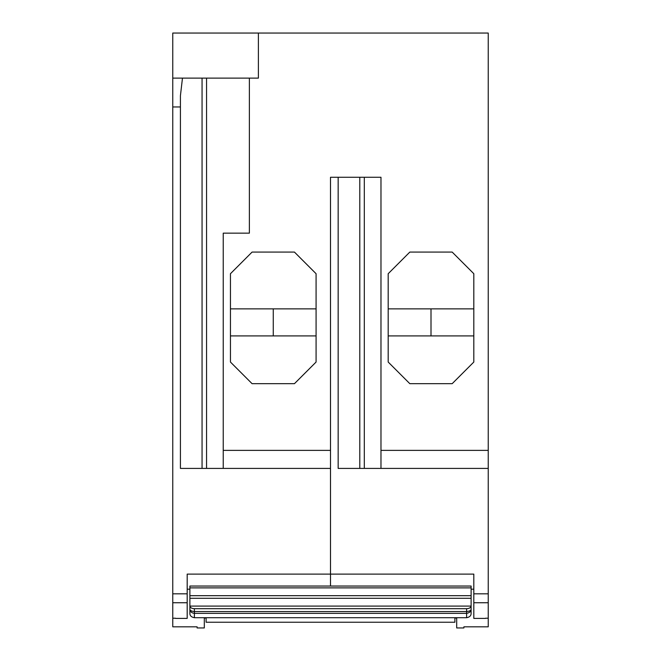 <?xml version="1.0" encoding="UTF-8"?>
<svg xmlns="http://www.w3.org/2000/svg" width="661" height="661" viewBox="0 0 661 661"><rect width="100%" height="100%" fill="white"/><g stroke="black" fill="none" stroke-linecap="round" stroke-linejoin="round"><path stroke-width="0.99" d="M175.462 618.225L172.761 618.225L172.761 626.818L197.102 626.818L197.102 627.95L204.307 627.95L204.307 617.705M189.889 589.191L187.187 589.191L189.889 589.191M488.239 450.381L488.239 468.409L364.302 468.409L364.302 177.272L330.5 177.272L380.976 177.272L380.976 450.381L488.239 450.381L488.239 33.05L258.393 33.05L258.393 78.122L172.761 78.122L172.761 593.826L187.187 593.826L187.187 574.12L187.187 618.399L175.462 618.399M172.761 593.826L172.761 618.225M330.5 177.272L330.5 586.043L330.5 574.12L187.187 574.12M204.307 618.027L206.108 618.027M258.393 33.05L172.761 33.05L172.761 78.122L182.469 78.122L180.42 95.738L180.42 468.409L330.5 468.409L330.5 574.12L473.813 574.12L473.813 593.826L488.239 593.826L488.239 618.225L485.538 618.225M223.236 468.409L223.236 233.151L249.379 233.151L249.379 78.122M230.449 273.712L230.449 362.046L252.081 383.677L294.442 383.677L316.082 362.046L316.082 273.712L294.442 252.081L252.081 252.081L230.449 273.712M206.562 468.409L206.562 78.122M230.449 335.912L316.082 335.912M316.082 308.869L230.449 308.869M273.266 335.912L273.266 308.869M488.239 618.225L488.239 626.818L463.898 626.818L463.898 627.95L456.693 627.95L456.693 617.705M485.538 618.399L473.813 618.399L473.813 589.191L471.111 589.191M364.302 468.409L338.159 468.409L338.159 177.272M380.976 450.381L380.976 468.409M488.239 468.409L488.239 593.826M452.182 383.677L409.82 383.677L388.189 362.046L388.189 273.712L409.82 252.081L452.182 252.081L473.813 273.712L473.813 362.046L452.182 383.677M454.892 618.027L456.693 618.027M473.813 574.12L473.813 589.191M463.898 627.95L463.898 626.818M388.189 335.912L473.813 335.912M473.813 308.869L388.189 308.869L431.005 308.869L431.005 335.912M194.392 608.698C191.673 608.533 190.178 607.666 189.889 606.096L471.111 606.096L471.111 609.087C471.144 610.425 469.641 611.243 466.608 611.557L466.608 613.35L194.392 613.35L194.392 608.698L466.608 608.698L466.608 611.557L194.392 611.557C191.359 611.243 189.856 610.425 189.889 609.087L189.889 613.375C189.847 615.713 191.351 617.159 194.392 617.705L206.108 617.705L206.108 622.241L454.892 622.241L454.892 617.705L206.108 617.705M189.889 595.685L189.889 587.877L471.111 587.877L471.111 595.685L189.889 595.685L189.889 598.288L471.111 598.288L471.111 606.096C470.822 607.666 469.327 608.533 466.608 608.698M189.889 598.288L189.889 609.087C190.062 611.59 191.558 613.011 194.392 613.35L194.392 617.705M454.892 617.705L466.608 617.705C469.649 617.159 471.144 615.713 471.111 613.375L471.111 609.087C471.144 611.392 469.641 612.813 466.608 613.35L466.608 617.705M471.111 595.685L471.111 598.288M454.892 622.241L206.108 622.241M189.889 587.877L189.889 586.043L471.111 586.043L471.111 587.877M172.761 602.733L187.187 602.733M223.236 450.381L330.5 450.381M202.059 78.122L202.059 468.409M359.791 177.272L359.791 468.409M473.813 602.733L488.239 602.733M172.761 106.958L180.42 106.958"/></g></svg>
